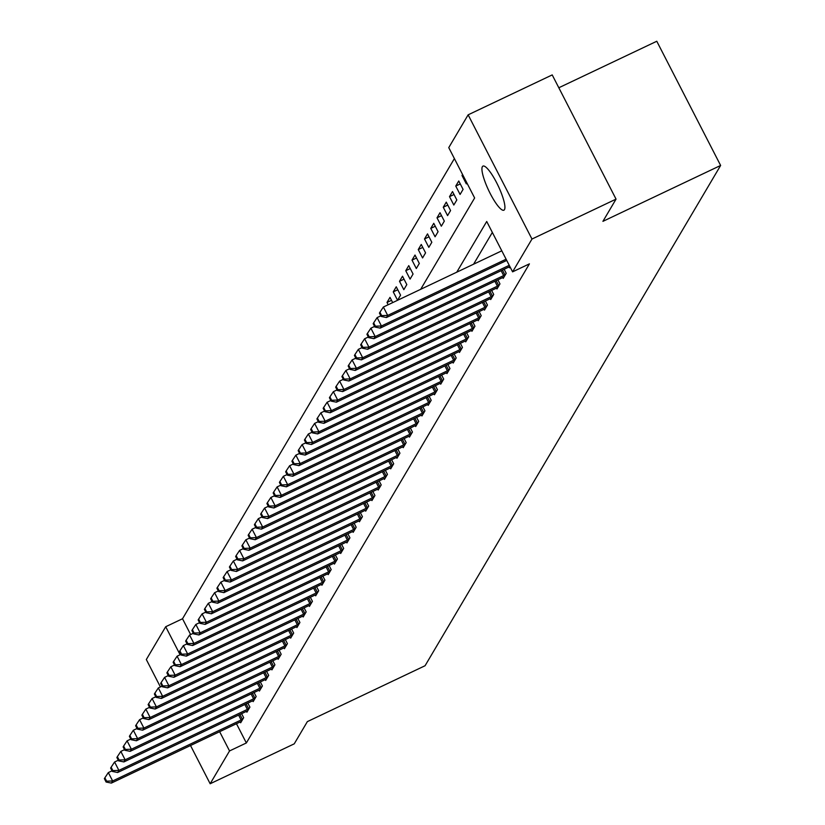 <?xml version="1.0" encoding="UTF-8"?>
<svg xmlns="http://www.w3.org/2000/svg" width="825" height="825" viewBox="0 0 825 825"><rect width="100%" height="100%" fill="white"/><g stroke="black" fill="none" stroke-linecap="round" stroke-linejoin="round"><path stroke-width="1.24" d="M504.467 209.632A24.399 5.27 64.6 0 1 503.889 210.189A24.399 5.27 64.6 0 1 489.442 191.998A24.399 5.27 64.6 0 1 482.388 166.66A24.399 5.27 64.6 0 1 482.965 166.103A24.399 5.27 64.6 0 1 497.423 184.305A24.399 5.27 64.6 0 1 504.467 209.632M558.814 87.759L656.783 41.25L720.627 165.464L425.071 665.734L307.364 721.617L294.236 743.841L210.158 783.75L190.523 745.522M160.411 686.947L146.324 659.536L165.701 626.732L180.108 654.761M454.389 158.575L182.521 618.75L165.701 626.732M420.678 289.317L474.633 197.979L448.759 147.623L468.136 114.83L531.97 239.044L512.593 271.848L486.719 221.482L456.761 272.178M531.97 239.044L616.048 199.124L552.214 74.91L468.136 114.83M182.521 618.75L190.637 634.538M388.183 304.745L386.997 302.455L389.998 297.371L392.69 302.6M397.567 300.269L400.568 295.185L396.248 286.791L393.257 291.875L397.567 300.269M403.817 289.688L406.818 284.604L402.507 276.21L399.506 281.294L403.817 289.688M410.066 279.108L413.067 274.024L408.757 265.629L405.756 270.713L410.066 279.108M416.316 268.527L419.317 263.443L415.006 255.049L412.005 260.133L416.316 268.527M422.575 257.947L425.566 252.862L421.255 244.468L418.254 249.552L422.575 257.947M428.825 247.356L431.826 242.282L427.505 233.888L424.504 238.972L428.825 247.356M435.074 236.775L438.075 231.701L433.764 223.307L430.763 228.391L435.074 236.775M441.323 226.194L444.324 221.121L440.014 212.726L437.013 217.81L441.323 226.194M447.573 215.614L450.574 210.54L446.263 202.146L443.262 207.23L447.573 215.614M453.822 205.033L456.823 199.959L452.512 191.565L449.512 196.639L453.822 205.033M460.082 194.453L463.083 189.379L458.762 180.984L455.761 186.058L460.082 194.453M462.577 174.529L462.01 175.477L466.331 183.872L466.898 182.913M236.466 723.711L246.355 742.964L529.413 263.866L512.593 271.848M492.339 232.433L473.581 264.196M240.219 721.937L240.663 722.783L243.664 717.709L241.591 713.666M246.479 711.356L246.912 712.202L249.913 707.128L247.84 703.086M252.728 700.776L253.162 701.621L256.163 696.548L254.09 692.505M258.978 690.195L259.411 691.041L262.412 685.967L260.339 681.924M265.227 679.614L265.671 680.46L268.672 675.386L266.588 671.344M271.477 669.023L271.92 669.879L274.921 664.806L272.838 660.763M277.726 658.443L278.169 659.299L281.17 654.225L279.097 650.183M283.986 647.862L284.419 648.718L287.42 643.644L285.347 639.602M290.235 637.282L290.668 638.137L293.669 633.064L291.596 629.021M296.484 626.701L296.928 627.557L299.918 622.483L297.846 618.441M302.734 616.12L303.177 616.976L306.178 611.903L304.095 607.86M308.983 605.54L309.427 606.396L312.427 601.322L310.355 597.279M315.233 594.959L315.676 595.815L318.677 590.741L316.604 586.699M321.492 584.378L321.925 585.234L324.926 580.161L322.853 576.118M327.742 573.798L328.175 574.654L331.176 569.57L329.103 565.538M333.991 563.217L334.434 564.073L337.435 558.989L335.352 554.957M340.24 552.637L340.684 553.493L343.685 548.408L341.602 544.376M346.49 542.056L346.933 542.912L349.934 537.828L347.861 533.796M352.749 531.475L353.183 532.331L356.183 527.247L354.111 523.215M358.999 520.895L359.432 521.751L362.433 516.667L360.36 512.634M365.248 510.314L365.681 511.17L368.682 506.086L366.609 502.054M371.498 499.733L371.941 500.589L374.942 495.505L372.859 491.473M377.747 489.153L378.19 490.009L381.191 484.925L379.108 480.892M383.996 478.572L384.44 479.428L387.441 474.344L385.368 470.312M390.256 467.992L390.689 468.847L393.69 463.763L391.617 459.731M396.505 457.411L396.938 458.267L399.939 453.183L397.867 449.14M402.755 446.83L403.198 447.686L406.189 442.602L404.116 438.56M409.004 436.25L409.448 437.106L412.448 432.022L410.365 427.979M415.253 425.669L415.697 426.525L418.698 421.441L416.625 417.398M421.503 415.088L421.946 415.944L424.947 410.86L422.874 406.818M427.762 404.508L428.196 405.353L431.197 400.28L429.124 396.237M434.012 393.927L434.445 394.773L437.446 389.699L435.373 385.657M440.261 383.347L440.705 384.192L443.706 379.118L441.623 375.076M446.511 372.766L446.954 373.612L449.955 368.538L447.872 364.495M452.76 362.185L453.203 363.031L456.204 357.957L454.132 353.915M459.02 351.605L459.453 352.45L462.454 347.377L460.381 343.334M465.269 341.024L465.702 341.87L468.703 336.796L466.63 332.753M471.518 330.433L471.952 331.289L474.952 326.215L472.88 322.173M477.768 319.853L478.211 320.708L481.212 315.635L479.129 311.592M484.017 309.272L484.461 310.128L487.462 305.054L485.378 301.012M490.267 298.691L490.71 299.547L493.711 294.473L491.638 290.431M496.526 288.111L496.959 288.967L499.96 283.893L497.887 279.85M502.776 277.53L503.209 278.386L506.21 273.312L504.137 269.27M509.025 266.949L509.468 267.805L510.025 266.846M616.048 199.124L602.92 221.347L720.627 165.464M246.355 742.964L229.546 750.946L210.158 783.75M219.646 731.692L229.546 750.946M462.866 175.075L462.01 175.477M460.278 183.923L455.761 186.058M454.018 194.504L449.512 196.639M447.769 205.085L443.262 207.23M441.519 215.665L437.013 217.81M435.27 226.246L430.763 228.391M429.021 236.827L424.504 238.972M422.771 247.407L418.254 249.552M416.512 257.988L412.005 260.133M410.262 268.568L405.756 270.713M404.013 279.149L399.506 281.294M397.763 289.73L393.257 291.875M391.514 300.31L386.997 302.455M112.035 770.818L108.323 772.582L112.643 780.976L241.106 719.988A3.816 0.536 152.8 0 0 242.395 719.328L242.849 719.08M106.6 781.172L104.878 777.81L104.373 778.656L106.095 782.018L106.6 781.172L112.643 780.976L111.385 783.09L239.858 722.102A3.816 0.536 152.8 0 1 241.075 721.566L241.477 721.411M108.323 772.582L104.878 777.81M106.095 782.018L111.385 783.09M118.284 760.238L114.582 762.001L118.893 770.395L247.356 709.407A3.816 0.536 152.8 0 0 248.645 708.747L249.098 708.5M112.85 770.591L111.128 767.229L110.622 768.075L112.355 771.437L112.85 770.591L118.893 770.395L117.645 772.509L246.108 711.521A3.816 0.536 152.8 0 1 247.325 710.985L247.727 710.83M114.582 762.001L111.128 767.229M112.355 771.437L117.645 772.509M124.534 749.657L120.832 751.42L125.142 759.815L253.605 698.827A3.816 0.536 152.8 0 0 254.904 698.167L255.348 697.919M119.099 760.011L117.377 756.649L116.872 757.494L118.604 760.856L119.099 760.011L125.142 759.815L123.894 761.929L252.357 700.941A3.816 0.536 152.8 0 1 253.574 700.404L253.976 700.25M120.832 751.42L117.377 756.649M118.604 760.856L123.894 761.929M130.793 739.076L127.081 740.84L131.392 749.234L259.865 688.246A3.816 0.536 152.8 0 0 261.154 687.586L261.608 687.338M125.348 749.43L123.626 746.068L123.131 746.914L124.853 750.276L125.348 749.43L131.392 749.234L130.144 751.348L258.607 690.36A3.816 0.536 152.8 0 1 259.823 689.824L260.226 689.669M127.081 740.84L123.626 746.068M124.853 750.276L130.144 751.348M137.043 728.496L133.33 730.259L137.641 738.653L266.114 677.665A3.816 0.536 152.8 0 0 267.403 677.005L267.857 676.758M131.608 738.849L129.876 735.488L129.381 736.333L131.103 739.695L131.608 738.849L137.641 738.653L136.393 740.768L264.856 679.779A3.816 0.536 152.8 0 1 266.083 679.243L266.485 679.088M133.33 730.259L129.876 735.488M131.103 739.695L136.393 740.768M143.292 717.915L139.58 719.678L143.901 728.073L272.363 667.085A3.816 0.536 152.8 0 0 273.653 666.425L274.106 666.177M137.858 728.269L136.125 724.907L135.63 725.752L137.352 729.114L137.858 728.269L143.901 728.073L142.642 730.187L271.116 669.199A3.816 0.536 152.8 0 1 272.332 668.663L272.735 668.508M139.58 719.678L136.125 724.907M137.352 729.114L142.642 730.187M149.542 707.334L145.829 709.098L150.15 717.492L278.613 656.504A3.816 0.536 152.8 0 0 279.902 655.844L280.356 655.597M144.107 717.688L142.385 714.326L141.879 715.172L143.602 718.534L144.107 717.688L150.15 717.492L148.902 719.606L277.365 658.618A3.816 0.536 152.8 0 1 278.582 658.082L278.984 657.927M145.829 709.098L142.385 714.326M143.602 718.534L148.902 719.606M155.791 696.754L152.089 698.517L156.399 706.912L284.862 645.923A3.816 0.536 152.8 0 0 286.151 645.263L286.605 645.016M150.356 707.107L148.634 703.746L148.129 704.591L149.861 707.953L150.356 707.107L156.399 706.912L155.152 709.026L283.614 648.038A3.816 0.536 152.8 0 1 284.831 647.501L285.233 647.347M152.089 698.517L148.634 703.746M149.861 707.953L155.152 709.026M162.04 686.173L158.338 687.937L162.649 696.331L291.112 635.343A3.816 0.536 152.8 0 0 292.411 634.683L292.854 634.435M156.606 696.527L154.883 693.165L154.378 694.011L156.111 697.373L156.606 696.527L162.649 696.331L161.401 698.445L289.864 637.457A3.816 0.536 152.8 0 1 291.081 636.921L291.483 636.766M158.338 687.937L154.883 693.165M156.111 697.373L161.401 698.445M168.3 675.592L164.588 677.356L168.898 685.75L297.371 624.762A3.816 0.536 152.8 0 0 298.66 624.102L299.114 623.855M162.855 685.936L161.133 682.584L160.638 683.43L162.36 686.792L162.855 685.936L168.898 685.75L167.65 687.864L296.113 626.876A3.816 0.536 152.8 0 1 297.34 626.34L297.732 626.185M164.588 677.356L161.133 682.584M162.36 686.792L167.65 687.864M174.549 665.012L170.837 666.775L175.148 675.17L303.621 614.182A3.816 0.536 152.8 0 0 304.91 613.522L305.363 613.274M169.115 675.355L167.382 672.004L166.887 672.849L168.609 676.211L169.115 675.355L175.148 675.17L173.9 677.284L302.373 616.296A3.816 0.536 152.8 0 1 303.59 615.759L303.992 615.605M170.837 666.775L167.382 672.004M168.609 676.211L173.9 677.284M180.799 654.431L177.086 656.195L181.407 664.589L309.87 603.601A3.816 0.536 152.8 0 0 311.159 602.941L311.613 602.693M175.364 664.775L173.642 661.423L173.137 662.269L174.859 665.62L175.364 664.775L181.407 664.589L180.149 666.703L308.622 605.715A3.816 0.536 152.8 0 1 309.839 605.179L310.241 605.024M177.086 656.195L173.642 661.423M174.859 665.62L180.149 666.703M187.048 643.851L183.346 645.614L187.657 654.008L316.119 593.02A3.816 0.536 152.8 0 0 317.408 592.36L317.862 592.113M181.613 654.194L179.891 650.842L179.386 651.688L181.118 655.04L181.613 654.194L187.657 654.008L186.409 656.123L314.872 595.134A3.816 0.536 152.8 0 1 316.088 594.598L316.491 594.443M183.346 645.614L179.891 650.842M181.118 655.04L186.409 656.123M193.297 633.27L189.595 635.033L193.906 643.428L322.369 582.44A3.816 0.536 152.8 0 0 323.668 581.78L324.112 581.532M187.863 643.613L186.141 640.262L185.635 641.107L187.368 644.459L187.863 643.613L193.906 643.428L192.658 645.542L321.121 584.554A3.816 0.536 152.8 0 1 322.338 584.018L322.74 583.852M189.595 635.033L186.141 640.262M187.368 644.459L192.658 645.542M199.557 622.689L195.845 624.453L200.155 632.847L328.618 571.859A3.816 0.536 152.8 0 0 329.918 571.199L330.361 570.952M194.112 633.033L192.39 629.681L191.895 630.527L193.617 633.878L194.112 633.033L200.155 632.847L198.907 634.961L327.37 573.973A3.816 0.536 152.8 0 1 328.587 573.437L328.989 573.272M195.845 624.453L192.39 629.681M193.617 633.878L198.907 634.961M205.807 612.109L202.094 613.872L206.405 622.267L334.878 561.278A3.816 0.536 152.8 0 0 336.167 560.618L336.621 560.371M200.372 622.452L198.639 619.101L198.144 619.946L199.867 623.298L200.372 622.452L206.405 622.267L205.157 624.381L333.62 563.393A3.816 0.536 152.8 0 1 334.847 562.856L335.239 562.691M202.094 613.872L198.639 619.101M199.867 623.298L205.157 624.381M212.056 601.528L208.343 603.292L212.664 611.686L341.127 550.688A3.816 0.536 152.8 0 0 342.416 550.038L342.87 549.79M206.621 611.872L204.889 608.52L204.394 609.366L206.116 612.717L206.621 611.872L212.664 611.686L211.406 613.8L339.879 552.812A3.816 0.536 152.8 0 1 341.096 552.276L341.498 552.111M208.343 603.292L204.889 608.52M206.116 612.717L211.406 613.8M218.305 590.947L214.593 592.711L218.914 601.105L347.377 540.107A3.816 0.536 152.8 0 0 348.666 539.457L349.119 539.21M212.871 601.291L211.148 597.939L210.643 598.785L212.365 602.137L212.871 601.291L218.914 601.105L217.656 603.219L346.129 542.231A3.816 0.536 152.8 0 1 347.346 541.695L347.748 541.53M214.593 592.711L211.148 597.939M212.365 602.137L217.656 603.219M224.555 580.367L220.852 582.13L225.163 590.525L353.626 529.526A3.816 0.536 152.8 0 0 354.915 528.877L355.369 528.629M219.12 590.71L217.398 587.359L216.892 588.204L218.625 591.556L219.12 590.71L225.163 590.525L223.915 592.639L352.378 531.651A3.816 0.536 152.8 0 1 353.595 531.114L353.997 530.949M220.852 582.13L217.398 587.359M218.625 591.556L223.915 592.639M230.804 569.786L227.102 571.55L231.412 579.934L359.875 518.946A3.816 0.536 152.8 0 0 361.175 518.296L361.618 518.048M225.369 580.13L223.647 576.778L223.142 577.624L224.874 580.975L225.369 580.13L231.412 579.934L230.165 582.058L358.627 521.07A3.816 0.536 152.8 0 1 359.844 520.534L360.247 520.369M227.102 571.55L223.647 576.778M224.874 580.975L230.165 582.058M237.064 559.206L233.351 560.969L237.662 569.353L366.135 508.365A3.816 0.536 152.8 0 0 367.424 507.715L367.878 507.468M231.619 569.549L229.897 566.197L229.402 567.043L231.124 570.395L231.619 569.549L237.662 569.353L236.414 571.477L364.877 510.489A3.816 0.536 152.8 0 1 366.094 509.953L366.496 509.788M233.351 560.969L229.897 566.197M231.124 570.395L236.414 571.477M243.313 548.625L239.601 550.388L243.911 558.773L372.384 497.784A3.816 0.536 152.8 0 0 373.673 497.135L374.127 496.887M237.878 558.968L236.146 555.617L235.651 556.462L237.373 559.814L237.878 558.968L243.911 558.773L242.663 560.897L371.126 499.909A3.816 0.536 152.8 0 1 372.353 499.373L372.756 499.207M239.601 550.388L236.146 555.617M237.373 559.814L242.663 560.897M249.562 538.044L245.85 539.808L250.171 548.192L378.634 487.204A3.816 0.536 152.8 0 0 379.923 486.554L380.377 486.307M244.128 548.388L242.395 545.036L241.9 545.882L243.623 549.233L244.128 548.388L250.171 548.192L248.913 550.316L377.386 489.328A3.816 0.536 152.8 0 1 378.603 488.792L379.005 488.627M245.85 539.808L242.395 545.036M243.623 549.233L248.913 550.316M255.812 527.464L252.099 529.217L256.42 537.611L384.883 476.623A3.816 0.536 152.8 0 0 386.172 475.973L386.626 475.726M250.377 537.807L248.655 534.445L248.15 535.301L249.872 538.653L250.377 537.807L256.42 537.611L255.172 539.736L383.635 478.737A3.816 0.536 152.8 0 1 384.852 478.211L385.254 478.046M252.099 529.217L248.655 534.445M249.872 538.653L255.172 539.736M262.061 516.883L258.359 518.636L262.67 527.031L391.132 466.043A3.816 0.536 152.8 0 0 392.422 465.393L392.875 465.145M256.627 527.227L254.904 523.865L254.399 524.721L256.132 528.072L256.627 527.227L262.67 527.031L261.422 529.155L389.885 468.157A3.816 0.536 152.8 0 1 391.102 467.631L391.504 467.466M258.359 518.636L254.904 523.865M256.132 528.072L261.422 529.155M268.311 506.302L264.608 508.056L268.919 516.45L397.382 455.462A3.816 0.536 152.8 0 0 398.681 454.802L399.125 454.565M262.876 516.646L261.154 513.284L260.648 514.14L262.381 517.492L262.876 516.646L268.919 516.45L267.671 518.574L396.134 457.576A3.816 0.536 152.8 0 1 397.351 457.05L397.753 456.885M264.608 508.056L261.154 513.284M262.381 517.492L267.671 518.574M274.57 495.722L270.858 497.475L275.168 505.869L403.642 444.881A3.816 0.536 152.8 0 0 404.931 444.221L405.384 443.984M269.125 506.065L267.403 502.703L266.908 503.549L268.63 506.911L269.125 506.065L275.168 505.869L273.921 507.983L402.383 446.995A3.816 0.536 152.8 0 1 403.611 446.469L404.002 446.304M270.858 497.475L267.403 502.703M268.63 506.911L273.921 507.983M280.82 485.141L277.107 486.894L281.418 495.289L409.891 434.301A3.816 0.536 152.8 0 0 411.18 433.641L411.634 433.403M275.385 495.485L273.653 492.123L273.157 492.968L274.88 496.33L275.385 495.485L281.418 495.289L280.17 497.403L408.643 436.415A3.816 0.536 152.8 0 1 409.86 435.878L410.262 435.724M277.107 486.894L273.653 492.123M274.88 496.33L280.17 497.403M287.069 474.561L283.357 476.314L287.677 484.708L416.14 423.72A3.816 0.536 152.8 0 0 417.429 423.06L417.883 422.823M281.634 484.904L279.912 481.542L279.407 482.388L281.129 485.75L281.634 484.904L287.677 484.708L286.419 486.822L414.892 425.834A3.816 0.536 152.8 0 1 416.109 425.298L416.512 425.143M283.357 476.314L279.912 481.542M281.129 485.75L286.419 486.822M293.318 463.98L289.616 465.733L293.927 474.127L422.39 413.139A3.816 0.536 152.8 0 0 423.679 412.479L424.132 412.242M287.884 474.323L286.162 470.962L285.656 471.807L287.389 475.169L287.884 474.323L293.927 474.127L292.679 476.242L421.142 415.253A3.816 0.536 152.8 0 1 422.359 414.717L422.761 414.562M289.616 465.733L286.162 470.962M287.389 475.169L292.679 476.242M299.568 453.399L295.866 455.153L300.176 463.547L428.639 402.559A3.816 0.536 152.8 0 0 429.938 401.899L430.382 401.662M294.133 463.743L292.411 460.381L291.906 461.227L293.638 464.588L294.133 463.743L300.176 463.547L298.928 465.661L427.391 404.673A3.816 0.536 152.8 0 1 428.608 404.137L429.01 403.982M295.866 455.153L292.411 460.381M293.638 464.588L298.928 465.661M305.827 442.808L302.115 444.572L306.426 452.966L434.888 391.978A3.816 0.536 152.8 0 0 436.188 391.318L436.631 391.071M300.382 453.162L298.66 449.8L298.165 450.646L299.887 454.008L300.382 453.162L306.426 452.966L305.178 455.08L433.641 394.092A3.816 0.536 152.8 0 1 434.858 393.556L435.26 393.401M302.115 444.572L298.66 449.8M299.887 454.008L305.178 455.08M312.077 432.228L308.364 433.991L312.675 442.386L441.148 381.397A3.816 0.536 152.8 0 0 442.437 380.738L442.891 380.49M306.642 442.582L304.91 439.22L304.415 440.065L306.137 443.427L306.642 442.582L312.675 442.386L311.427 444.5L439.89 383.512A3.816 0.536 152.8 0 1 441.117 382.975L441.509 382.821M308.364 433.991L304.91 439.22M306.137 443.427L311.427 444.5M318.326 421.647L314.614 423.411L318.935 431.805L447.397 370.817A3.816 0.536 152.8 0 0 448.687 370.157L449.14 369.909M312.892 432.001L311.159 428.639L310.664 429.485L312.386 432.847L312.892 432.001L318.935 431.805L317.677 433.919L446.15 372.931A3.816 0.536 152.8 0 1 447.367 372.395L447.769 372.24M314.614 423.411L311.159 428.639M312.386 432.847L317.677 433.919M324.576 411.067L320.863 412.83L325.184 421.224L453.647 360.236A3.816 0.536 152.8 0 0 454.936 359.576L455.39 359.329M319.141 421.42L317.419 418.058L316.913 418.904L318.636 422.266L319.141 421.42L325.184 421.224L323.926 423.338L452.399 362.35A3.816 0.536 152.8 0 1 453.616 361.814L454.018 361.659M320.863 412.83L317.419 418.058M318.636 422.266L323.926 423.338M330.825 400.486L327.123 402.249L331.433 410.644L459.896 349.656A3.816 0.536 152.8 0 0 461.185 348.996L461.639 348.748M325.39 410.84L323.668 407.478L323.163 408.323L324.895 411.685L325.39 410.84L331.433 410.644L330.186 412.758L458.648 351.77A3.816 0.536 152.8 0 1 459.865 351.233L460.267 351.079M327.123 402.249L323.668 407.478M324.895 411.685L330.186 412.758M337.074 389.905L333.372 391.669L337.683 400.063L466.146 339.075A3.816 0.536 152.8 0 0 467.445 338.415L467.888 338.168M331.64 400.259L329.918 396.897L329.412 397.743L331.145 401.105L331.64 400.259L337.683 400.063L336.435 402.177L464.898 341.189A3.816 0.536 152.8 0 1 466.115 340.653L466.517 340.498M333.372 391.669L329.918 396.897M331.145 401.105L336.435 402.177M343.334 379.325L339.622 381.088L343.932 389.483L472.395 328.494A3.816 0.536 152.8 0 0 473.694 327.834L474.148 327.587M337.889 389.678L336.167 386.317L335.672 387.162L337.394 390.524L337.889 389.678L343.932 389.483L342.684 391.597L471.147 330.608A3.816 0.536 152.8 0 1 472.364 330.072L472.766 329.918M339.622 381.088L336.167 386.317M337.394 390.524L342.684 391.597M349.583 368.744L345.871 370.507L350.182 378.902L478.655 317.914A3.816 0.536 152.8 0 0 479.944 317.254L480.397 317.006M344.149 379.098L342.416 375.736L341.921 376.582L343.643 379.943L344.149 379.098L350.182 378.902L348.934 381.016L477.397 320.028A3.816 0.536 152.8 0 1 478.624 319.492L479.026 319.337M345.871 370.507L342.416 375.736M343.643 379.943L348.934 381.016M355.833 358.163L352.12 359.927L356.441 368.321L484.904 307.333A3.816 0.536 152.8 0 0 486.193 306.673L486.647 306.426M350.398 368.517L348.666 365.155L348.171 366.001L349.893 369.363L350.398 368.517L356.441 368.321L355.183 370.435L483.656 309.447A3.816 0.536 152.8 0 1 484.873 308.911L485.275 308.756M352.12 359.927L348.666 365.155M349.893 369.363L355.183 370.435M362.082 347.583L358.37 349.346L362.691 357.741L491.153 296.752A3.816 0.536 152.8 0 0 492.442 296.093L492.896 295.845M356.647 357.937L354.925 354.575L354.42 355.42L356.142 358.782L356.647 357.937L362.691 357.741L361.443 359.855L489.906 298.867A3.816 0.536 152.8 0 1 491.123 298.33L491.525 298.176M358.37 349.346L354.925 354.575M356.142 358.782L361.443 359.855M368.332 337.002L364.629 338.766L368.94 347.16L497.403 286.172A3.816 0.536 152.8 0 0 498.692 285.512L499.146 285.264M362.897 347.346L361.175 343.994L360.669 344.84L362.402 348.202L362.897 347.346L368.94 347.16L367.692 349.274L496.155 288.286A3.816 0.536 152.8 0 1 497.372 287.75L497.774 287.595M364.629 338.766L361.175 343.994M362.402 348.202L367.692 349.274M374.581 326.422L370.879 328.185L375.189 336.579L503.652 275.591A3.816 0.536 152.8 0 0 504.952 274.931L505.395 274.684M369.146 336.765L367.424 333.413L366.919 334.259L368.651 337.621L369.146 336.765L375.189 336.579L373.942 338.693L502.404 277.705A3.816 0.536 152.8 0 1 503.621 277.169L504.023 277.014M370.879 328.185L367.424 333.413M368.651 337.621L373.942 338.693M380.841 315.841L377.128 317.604L381.439 325.999L509.242 265.32M375.396 326.184L373.673 322.833L373.178 323.678L374.901 327.03L375.396 326.184L381.439 325.999L380.191 328.113L508.654 267.125A3.816 0.536 152.8 0 1 509.881 266.588L509.881 266.588M377.128 317.604L373.673 322.833M374.901 327.03L380.191 328.113M501.786 250.81L383.377 307.024L387.688 315.418L506.096 259.205M381.655 315.604L379.923 312.252L379.428 313.098L381.15 316.449L381.655 315.604L387.688 315.418L386.44 317.532L506.725 260.422M383.377 307.024L379.923 312.252M381.15 316.449L386.44 317.532M241.106 719.988L238.59 715.089M242.395 719.328L239.9 714.471M247.356 709.407L244.839 704.509M248.645 708.747L246.149 703.89M253.605 698.827L251.089 693.928M254.904 698.167L252.398 693.309M259.865 688.246L257.348 683.347M261.154 687.586L258.658 682.729M266.114 677.665L263.598 672.767M267.403 677.005L264.907 672.148M272.363 667.085L269.847 662.186M273.653 666.425L271.157 661.567M278.613 656.504L276.097 651.606M279.902 655.844L277.406 650.987M284.862 645.923L282.346 641.025M286.151 645.263L283.656 640.406M291.112 635.343L288.595 630.444M292.411 634.683L289.905 629.826M297.371 624.762L294.855 619.864M298.66 624.102L296.165 619.245M303.621 614.182L301.104 609.283M304.91 613.522L302.414 608.664M309.87 603.601L307.354 598.702M311.159 602.941L308.663 598.084M316.119 593.02L313.603 588.122M317.408 592.36L314.913 587.503M322.369 582.44L319.853 577.541M323.668 581.78L321.162 576.923M328.618 571.859L326.102 566.961M329.918 571.199L327.412 566.332M334.878 561.278L332.362 556.38M336.167 560.618L333.671 555.751M341.127 550.688L338.611 545.799M342.416 550.038L339.921 545.17M347.377 540.107L344.86 535.219M348.666 539.457L346.17 534.59M353.626 529.526L351.11 524.638M354.915 528.877L352.419 524.009M359.875 518.946L357.359 514.058M361.175 518.296L358.669 513.428M366.135 508.365L363.619 503.477M367.424 507.715L364.928 502.848M372.384 497.784L369.868 492.896M373.673 497.135L371.178 492.267M378.634 487.204L376.118 482.316M379.923 486.554L377.427 481.687M384.883 476.623L382.367 471.735M386.172 475.973L383.677 471.106M391.132 466.043L388.616 461.144M392.422 465.393L389.926 460.525M397.382 455.462L394.866 450.563M398.681 454.802L396.175 449.945M403.642 444.881L401.125 439.983M404.931 444.221L402.435 439.364M409.891 434.301L407.375 429.402M411.18 433.641L408.684 428.783M416.14 423.72L413.624 418.822M417.429 423.06L414.934 418.203M422.39 413.139L419.873 408.241M423.679 412.479L421.183 407.622M428.639 402.559L426.123 397.66M429.938 401.899L427.433 397.042M434.888 391.978L432.372 387.08M436.188 391.318L433.682 386.461M441.148 381.397L438.632 376.499M442.437 380.738L439.942 375.88M447.397 370.817L444.881 365.918M448.687 370.157L446.191 365.3M453.647 360.236L451.131 355.338M454.936 359.576L452.44 354.719M459.896 349.656L457.38 344.757M461.185 348.996L458.69 344.138M466.146 339.075L463.629 334.177M467.445 338.415L464.939 333.558M472.395 328.494L469.889 323.596M473.694 327.834L471.199 322.977M478.655 317.914L476.138 313.015M479.944 317.254L477.448 312.397M484.904 307.333L482.388 302.435M486.193 306.673L483.698 301.816M491.153 296.752L488.637 291.854M492.442 296.093L489.947 291.235M497.403 286.172L494.887 281.273M498.692 285.512L496.196 280.655M503.652 275.591L501.136 270.693M504.952 274.931L502.446 270.074"/></g></svg>
